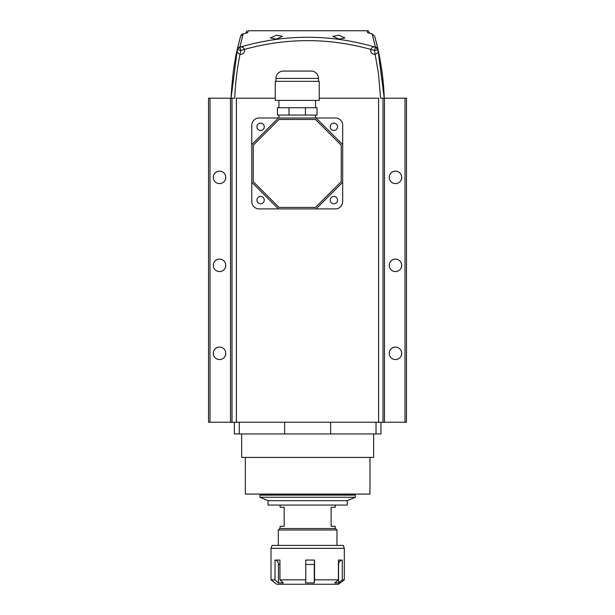 <?xml version="1.0" encoding="UTF-8"?>
<svg xmlns="http://www.w3.org/2000/svg" width="615" height="615" viewBox="0 0 615 615"><rect width="100%" height="100%" fill="white"/><g stroke="black" fill="none" stroke-linecap="round" stroke-linejoin="round"><path stroke-width="0.92" d="M395.476 347.091A6.235 6.235 0 0 0 389.241 353.325A6.235 6.235 0 0 0 395.476 359.552A6.235 6.235 0 0 0 401.703 353.325A6.235 6.235 0 0 0 395.476 347.091M395.476 259.115A6.235 6.235 0 0 0 389.241 265.349A6.235 6.235 0 0 0 395.476 271.576A6.235 6.235 0 0 0 401.703 265.349A6.235 6.235 0 0 0 395.476 259.115M395.476 171.147A6.235 6.235 0 0 0 389.241 177.374A6.235 6.235 0 0 0 395.476 183.608A6.235 6.235 0 0 0 401.703 177.374A6.235 6.235 0 0 0 395.476 171.147M219.524 171.147A6.235 6.235 0 0 0 213.297 177.374A6.235 6.235 0 0 0 219.524 183.608A6.235 6.235 0 0 0 225.759 177.374A6.235 6.235 0 0 0 219.524 171.147M219.524 259.115A6.235 6.235 0 0 0 213.297 265.349A6.235 6.235 0 0 0 219.524 271.576A6.235 6.235 0 0 0 225.759 265.349A6.235 6.235 0 0 0 219.524 259.115M219.524 347.091A6.235 6.235 0 0 0 213.297 353.325A6.235 6.235 0 0 0 219.524 359.552A6.235 6.235 0 0 0 225.759 353.325A6.235 6.235 0 0 0 219.524 347.091M405.001 422.236L406.469 422.236L406.469 98.2L405.001 98.2L405.001 422.236L209.999 422.236L209.999 98.2L208.531 98.2L208.531 422.236L209.999 422.236M378.609 422.236L378.609 98.2L319.231 98.2M275.243 98.2L236.391 98.2L236.391 422.236M378.033 49.546L378.087 49.769A3.721 3.721 0 0 0 371.937 47.832A3.721 3.721 0 0 0 373.336 54.12A3.721 3.721 0 0 0 378.087 49.769C381.615 65.728 383.668 81.872 384.252 98.2L377.825 48.623L374.781 36.462L378.087 49.769C381.615 65.728 383.675 81.88 384.252 98.216L405.001 98.2M237.636 47.916L237.221 49.761L239.858 47.209L240.857 50.445C237.375 66.182 235.345 82.095 234.769 98.2L209.999 98.2M383.007 422.236L383.007 98.2M231.993 98.2L231.993 422.236M373.636 433.959L373.636 457.422L241.672 457.422L241.672 433.959M369.969 457.422L369.969 494.076L245.339 494.076L245.339 457.422M376.026 422.236L376.026 433.959L380.962 433.959L380.962 422.236L380.962 433.959M376.026 433.959L330.655 433.959L330.655 422.236M284.653 422.236L284.653 433.959L330.655 433.959M284.653 433.959L239.281 433.959L239.281 422.236M234.346 433.959L234.346 422.236L234.346 433.959L239.281 433.959M247.061 32.849L247.661 32.695L248.275 30.75C246.492 30.75 246.492 30.75 248.275 30.75C246.492 30.75 246.492 30.75 248.275 30.75L367.324 30.75M368.101 30.75L369.692 33.195L372.129 33.833L375.45 47.209C330.247 33.948 285.045 33.948 239.858 47.209L243.179 33.848C241.972 34.063 241.088 34.932 240.526 36.462L237.49 48.562M367.032 30.75C368.815 30.75 368.815 30.75 367.032 30.75L367.647 32.695L372.129 33.833L374.781 36.462L377.802 48.493M252.796 30.75L257.723 30.75M357.584 30.75L362.512 30.75M266.726 30.75L348.582 30.75M377.425 46.886L377.11 45.518M377.057 45.326L374.989 37.215M378.01 49.446L384.206 96.909M237.405 48.954L231.056 98.2L237.444 48.785M237.475 48.623L237.221 49.769A3.721 3.721 0 0 0 241.972 54.12A3.721 3.721 0 0 0 243.363 47.832A3.721 3.721 0 0 0 237.221 49.769C234.215 61.754 232.163 77.897 231.056 98.2L231.686 98.2M239.865 38.899L237.644 47.893M384.252 98.2L380.531 98.2L378.556 74L374.45 50.445L375.45 47.209L378.087 49.769L374.45 50.445C329.909 37.377 285.375 37.377 240.857 50.445L237.221 49.769M247.038 30.75L245.616 33.195L243.179 33.833L240.526 36.462M374.781 36.462L372.129 33.848L367.647 32.695M276.404 39.114L270.377 37.961L276.404 35.209L282.454 36.377L276.404 39.114M338.903 39.114L332.853 36.377L338.903 35.209L344.93 37.961L338.903 39.114M268.063 500.679L268.063 505.076L347.244 505.076L347.244 500.679L268.063 500.679L259.999 497.258L259.999 495.106L355.309 495.106L355.309 497.258L259.999 497.258M336.974 545.397L336.974 529.999L278.326 529.999L278.326 545.397M336.974 529.999L335.513 528.531L279.794 528.531L278.326 529.999M335.221 528.531L335.221 526.332L331.116 526.332L331.116 507.275L335.221 507.275L335.221 505.076M280.086 528.531L280.086 526.332L284.192 526.332L284.192 507.275L280.086 507.275L280.086 505.076M344.308 548.326L271 548.326L271 579.853L275.013 579.853L275.013 560.065L279.933 560.065L279.933 579.853L305.778 579.853L305.778 560.065L310.191 560.057L314.557 560.065L314.557 579.853L338.419 579.853L338.419 560.065L342.278 560.065L342.278 579.853L344.308 579.853L344.308 548.326L343.208 545.397L272.099 545.397L271 548.326M271 579.853L276.865 584.25L338.442 584.25L344.308 579.853M342.278 579.853L338.565 582.928L334.706 582.928L338.419 579.853M314.557 579.853L314.273 582.928L305.494 582.928L305.778 579.853M279.933 579.853L283.361 582.928L278.441 582.928L275.013 579.853M314.557 560.065L314.273 564.455L305.778 564.455M279.933 564.455L278.441 564.455A4.397 3.652 90 0 0 275.013 560.065M278.441 564.455L278.441 582.928M338.565 582.928L338.565 564.455A4.397 3.951 90 0 1 342.278 560.065M314.273 582.928L314.273 564.455M342.686 144.617L342.686 125.322L342.686 144.617L316.064 117.995L259.115 117.995L278.411 117.995L251.781 144.617L251.781 201.566L251.781 182.271L278.411 208.9L335.36 208.9L316.064 208.9L342.686 182.271L342.686 144.617M315.564 117.995L315.564 115.059M264.25 126.79A3.667 3.667 0 0 0 260.583 123.123A3.667 3.667 0 0 0 256.916 126.79A3.667 3.667 0 0 0 260.583 130.457A3.667 3.667 0 0 0 264.25 126.79M264.25 200.106A3.667 3.667 0 0 0 260.583 196.439A3.667 3.667 0 0 0 256.916 200.106A3.667 3.667 0 0 0 260.583 203.765A3.667 3.667 0 0 0 264.25 200.106M337.558 126.79A3.667 3.667 0 0 0 333.891 123.123A3.667 3.667 0 0 0 330.224 126.79A3.667 3.667 0 0 0 333.891 130.457A3.667 3.667 0 0 0 337.558 126.79M337.558 200.106A3.667 3.667 0 0 0 333.891 196.439A3.667 3.667 0 0 0 330.224 200.106A3.667 3.667 0 0 0 333.891 203.765A3.667 3.667 0 0 0 337.558 200.106M253.249 145.225L253.249 181.663L279.018 207.432L315.457 207.432L341.225 181.663L341.225 145.225L315.457 119.464L279.018 119.464L253.249 145.225M259.115 117.995A7.334 7.334 0 0 0 251.781 125.322L251.781 144.617M342.686 125.322A7.334 7.334 0 0 0 335.36 117.995L316.064 117.995M335.36 208.9A7.334 7.334 0 0 0 342.686 201.566L342.686 182.271M251.781 201.566A7.334 7.334 0 0 0 259.115 208.9L278.411 208.9M278.91 115.059L278.91 117.995M275.974 81.341L275.974 78.405A7.334 7.334 0 0 1 283.307 71.079L311.167 71.079A7.334 7.334 0 0 1 318.493 78.405L318.493 81.341M275.243 81.341L319.231 81.341L319.231 100.399L275.243 100.399L275.243 81.341M278.91 100.399L278.91 107.733M315.564 100.399L315.564 107.733M305.432 115.059L317.033 115.059L317.033 107.733L305.432 107.733L305.432 115.059L277.442 115.059L277.442 107.733L289.035 107.733L289.035 115.059M289.035 107.733L305.432 107.733M384.475 422.236L384.475 98.2M230.525 98.2L230.525 422.236M247.661 32.695L243.163 33.833M275.974 78.405L318.493 78.405M247.353 32.756L243.179 33.833M347.244 500.679L355.309 497.258M351.273 495.106L351.273 494.076M264.035 495.106L264.035 494.076"/></g></svg>
